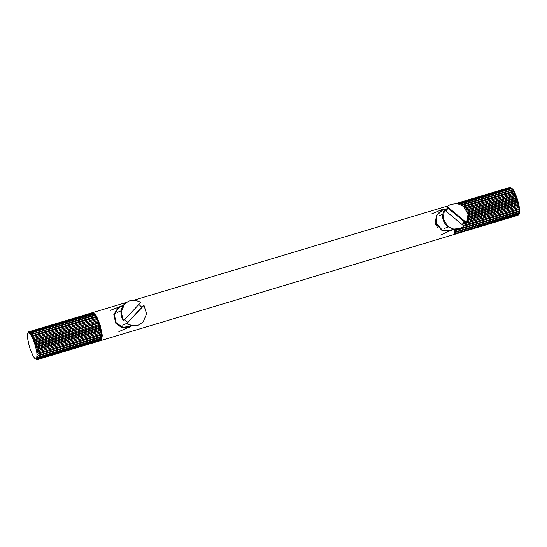 <?xml version="1.0" encoding="UTF-8"?>
<svg xmlns="http://www.w3.org/2000/svg" width="547" height="547" viewBox="0 0 547 547"><rect width="100%" height="100%" fill="white"/><g stroke="black" fill="none" stroke-linecap="round" stroke-linejoin="round"><path stroke-width="0.82" d="M454.899 229.391L454.571 233.952L455.35 229.405M447.364 207.306L446.407 206.752L447.972 208.38M445.538 206.622L446.407 206.752M454.571 233.952L454.058 234.499L101.393 340.398L102.316 335.42L100.176 325.198L96.361 315.831L93.011 312.481L92.587 312.788M100.867 340.371L101.393 340.398M92.532 313.342L93.633 313.684M95.157 315.523L96.798 318.573M97.544 320.268L98.617 323.092M99.602 326.162L100.621 330.115M100.689 330.415L100.771 330.832M101.113 332.665L101.51 337.15M101.441 338.101L101.004 339.571M36.499 359.468L35.398 358.894L37.148 359.68L36.211 359.01L37.511 359.529L100.566 340.596L100.778 340.084M36.437 359.488L34.837 358.463L33.073 356.008L29.429 347.113L27.425 337.54L27.459 334.333L28.198 332.535M100.593 340.159L100.204 340.747L37.148 359.68M100.566 340.596L101.099 339.749L100.751 340.405L37.695 359.338L36.676 358.531L37.955 358.859L101.229 339.509M101.311 338.251L101.127 339.537L38.071 358.47L36.97 357.574L38.208 357.676L101.263 338.743L101.311 338.176L38.256 357.109L37.087 356.165L101.325 337.102L101.537 335.66L101.291 336.378L38.235 355.311L37.011 354.367L101.352 335.044L101.592 336.911M101.434 338.839L101.01 339.919M101.427 336.843L101.311 338.176L101.585 337.458M32.314 337.731L32.861 336.275L95.916 317.342L96.498 317.8L95.834 316.522L31.364 335.899L32.314 337.731L96.819 318.477L32.314 337.731L33.264 339.885L97.797 320.747L34.502 339.988L33.264 339.885L34.174 342.265L98.515 322.949L98.727 323.243L35.446 342.593L34.174 342.265L35.001 344.795L99.342 325.472L99.568 325.868L99.356 326.374L36.3 345.314L35.001 344.795L35.726 347.366L100.074 328.043L100.299 328.521L100.094 329.116L37.039 348.049L35.726 347.366L36.321 349.882L100.662 330.559L100.88 331.099L100.669 331.755L37.613 350.695L36.321 349.882L36.752 352.241L101.092 332.925L101.304 333.513L101.079 334.21L38.023 353.143L36.752 352.241L37.011 354.367L101.352 335.044M101.181 335.065L101.304 333.513L101.181 335.065M36.752 352.241L101.092 332.925M100.846 332.713L101.188 332.747L100.88 331.099L100.846 332.713M36.321 349.882L37.271 349.061L100.327 330.128L100.662 330.559M100.327 330.128L100.71 330.272L100.299 328.521L100.327 330.128M35.726 347.366L36.594 346.347L99.65 327.414L100.074 328.043M99.65 327.414L100.074 327.66L99.568 325.868L99.65 327.414M35.001 344.795L35.781 343.605L98.836 324.672L99.342 325.472M98.836 324.672L99.308 325L98.727 323.243L98.836 324.672M34.174 342.265L34.864 340.952L97.92 322.012L98.515 322.949M97.92 322.012L98.433 322.409L97.797 320.747L97.92 322.012M33.264 339.885L33.88 338.47L96.935 319.537L97.605 320.563M96.935 319.537L97.482 319.981L96.819 318.477L96.935 319.537M95.834 316.522L96.655 318.416M94.877 314.956L95.52 315.968L94.542 314.922L30.447 334.449L31.364 335.899L31.856 334.436L94.911 315.503L95.704 316.576M93.195 313.212L92.764 312.966L29.709 331.906L28.847 332.918L29.593 333.444L30.017 332.118L93.072 313.178L93.94 314.122L93.605 313.691L30.55 332.631L29.593 333.444L30.447 334.449L30.892 333.034L93.947 314.101L94.788 315.134M93.947 314.101L94.576 314.539M92.764 312.966L93.715 313.581M92.525 313.103L92.06 312.775L92.963 313.123L92.306 312.788L29.005 331.708L28.225 332.897L28.97 331.762M28.642 331.858L27.76 333.369L28.847 332.918L29.251 331.721M92.06 312.775L29.005 331.708M30.892 333.034L30.55 332.631M31.856 334.436L31.487 333.855M32.861 336.275L32.478 335.537M33.88 338.47L33.497 337.608M34.864 340.952L34.502 339.988M35.781 343.605L35.446 342.593M36.594 346.347L36.3 345.314M37.271 349.061L37.039 348.049M37.791 351.646L37.613 350.695M38.126 354.005L38.023 353.143M38.269 356.035L38.235 355.311M37.011 354.367L36.676 358.531L35.589 358.989M38.208 357.676L38.256 357.109M37.955 358.859L38.071 358.47M468.287 216.715L517.448 201.952L518.296 202.458L468.259 217.48M467.897 219.75L518.125 204.667L518.884 204.975L518.296 202.458L517.886 203.655L468.136 218.595M462.625 224.079L519.315 207.334L518.884 204.975L467.74 220.332M518.884 204.975L518.467 206.301L467.254 221.679M465.251 222.28L463.644 222.766M463.965 226.13L519.575 209.46L519.315 207.334L462.236 224.475M519.315 207.334L518.871 208.756L463.186 225.473M455.193 231.99L456 232.222L519.055 213.289L519.65 211.258L519.103 212.721L456.048 231.654L455.309 230.581L519.117 211.648L519.65 211.258L519.575 209.46L463.993 226.15M519.575 209.46L519.089 210.923L456.034 229.856L455.419 229.391L455.473 230.649M455.863 233.015L455.316 232.571L455.111 233.241L455.747 233.398L518.802 214.465L519.26 213.597L519.541 212.667L518.918 214.075L455.747 233.398M518.925 214.246L518.549 214.944L455.494 233.884L455.111 233.241M454.434 233.425L455.302 234.075L518.549 214.944M454.94 234.225L454.475 233.897L454.94 234.225L517.995 215.292M454.037 233.877L454.694 234.212M446.434 206.404L446.222 206.916L446.625 206.349M456.348 203.47L510.105 187.327L456.116 203.457M447.508 206.445L447.07 207.334L446.837 206.855M510.105 187.327L510.501 187.532M511.602 188.106L510.563 187.512L457.128 203.559M457.777 203.669L510.864 187.724L512.163 188.537L511.397 188.236L459.001 203.969M459.795 204.243L511.739 188.64L513.011 189.542L461.142 204.831M461.948 205.289L512.703 190.048L513.927 190.992L463.241 206.185M463.986 206.814L513.715 191.881L514.884 192.824L464.971 207.812M465.75 208.79L514.727 194.082L515.828 194.978L514.884 192.824L465.128 207.997M467.117 211.149L515.712 196.558L516.737 197.364L515.828 194.978L466.427 209.816M515.828 194.978L515.349 195.6L466.659 210.219M516.737 197.364L516.3 198.199L516.635 199.217L517.571 199.887L516.737 197.364L467.521 212.14M516.3 198.199L467.726 212.783M515.349 195.6L515.712 196.558M514.344 193.214L514.727 194.082M513.332 191.142L513.715 191.881M514.884 192.824L513.011 189.542L511.411 188.011M512.334 189.46L512.703 190.048M511.397 188.236L511.739 188.64M518.918 214.075L518.802 214.465M519.103 212.721L519.055 213.289M519.089 210.923L519.117 211.648M518.871 208.756L518.973 209.61M518.467 206.301L518.638 207.251M517.886 203.655L518.125 204.667M518.296 202.458L517.571 199.887L517.154 200.92L517.448 201.952M467.993 213.822L516.635 199.217M517.571 199.887L468.157 214.725M517.154 200.92L468.253 215.607M141.741 307.202L143.97 305.294L126.63 323.776L141.741 307.202L138.596 304.173M123.793 320.624L140.825 302.265L135.157 300.125L128.894 300.987L124.572 304.002L121.195 312.111L123.485 320.747C119.841 314.949 120.101 309.404 124.272 304.125L128.894 300.987M127.663 322.368L124.518 319.339M143.97 305.294L146.562 313.807L143.184 321.923L138.562 325.062L132.299 325.916L126.63 323.776M138.863 324.932L132.6 325.793L126.938 323.653M437.477 227.422L435.043 223.19L436.014 218.342M448.109 208.263L447.166 206.54L466.7 222.814L464.259 221.713L448.109 208.263L445.778 210.985M444.479 209.898L444.178 210.027C441.395 216.195 442.455 221.658 447.35 226.424L453.415 229.227L460.574 228.325L453.716 229.097L447.658 226.301L443.138 218.636L444.479 209.898L464.02 226.171L460.574 228.325M464.259 221.713L462.119 224.591M446.858 206.663L450.605 204.38L457.463 203.607L463.528 206.41L468.047 214.075L466.7 222.814M447.166 206.54L450.605 204.38M452.923 229.131L450.434 230.424L442.188 229.952L436.574 223.689L436.896 215.299L442.947 209.699L447.207 209.104M431.747 213.85L442.188 209.501L447.59 208.722L442.188 209.501L436.26 215.436L436.062 223.873L441.908 230.403L450.496 230.896L453.504 229.241L440.567 235.046M131.212 325.738L123.191 327.455L116.224 322.915L114.337 314.703L118.685 307.64L122.931 305.848M110.036 310.457L123.266 305.356L118.33 307.298L113.803 314.655L115.766 323.215L121.721 327.619L129.304 327.297L131.793 325.848L118.863 331.646M456 232.222L456.048 231.654M456.061 230.581L456.034 229.856M447.07 206.951L447.596 207.313M455.466 231.19L455.384 232.174M93.011 312.481L126.015 302.566M134.371 300.057L445.607 206.602M92.532 312.775L92.128 312.761M93.51 313.294L93.072 312.987M94.46 314.313L93.954 313.718M95.438 315.783L94.884 314.908M96.443 317.643L95.855 316.515M97.441 319.845L96.846 318.498M98.398 322.292L97.831 320.795M99.287 324.904L98.761 323.311M100.067 327.578L99.609 325.957M100.71 330.21L100.34 328.631M101.195 332.713L100.921 331.229M101.503 334.983L101.339 333.67M101.619 336.945L101.578 335.851M101.544 338.531L101.612 337.697M101.263 339.721L101.434 339.161M454.872 234.239L454.468 234.225M122.624 325.109L126.993 323.284M117.331 312.392L121.031 310.846M444.335 228.502L448.041 226.957M439.043 215.785L442.742 214.246"/></g></svg>
